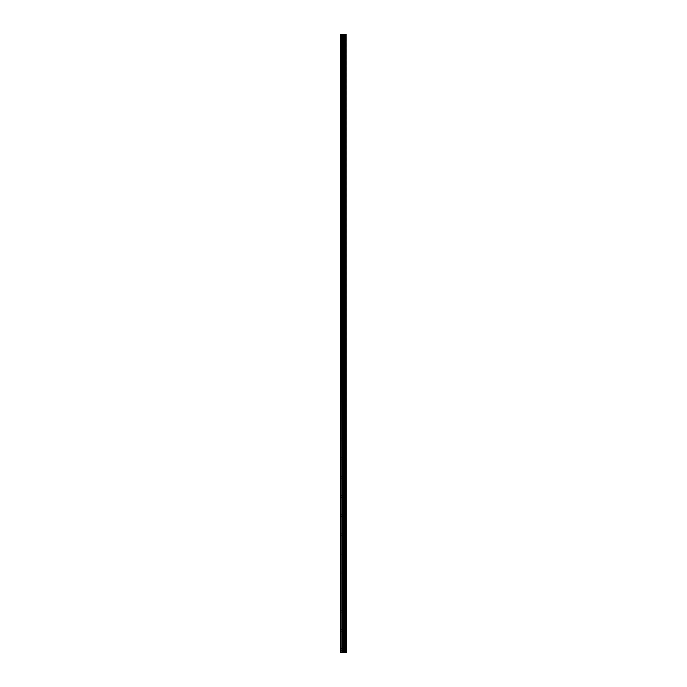 <?xml version="1.0" encoding="UTF-8"?>
<svg xmlns="http://www.w3.org/2000/svg" width="687" height="687" viewBox="0 0 687 687"><rect width="100%" height="100%" fill="white"/><g stroke="black" fill="none" stroke-linecap="round" stroke-linejoin="round"><path stroke-width="0.52" stroke-dasharray="3.44 2.58" d="M340.709 37.536L340.709 38.489L340.709 37.536M343.577 37.536L343.577 39.047L343.577 37.536M346.282 37.536L346.282 39.047L346.291 37.536M340.709 56.66L340.709 57.614L340.709 56.66M343.577 56.66L343.577 55.149L343.577 56.66M346.282 56.66L346.282 55.149L346.291 56.66M340.709 75.785L340.709 74.823L340.709 75.785M343.577 75.785L343.577 74.265L343.577 75.785M346.282 75.785L346.282 74.265L346.291 75.785M340.709 94.909L340.709 93.947L340.709 94.909M343.577 94.909L343.577 93.389L343.577 94.909M346.282 94.909L346.282 93.389L346.291 94.909M340.709 114.025L340.709 114.987L340.709 114.025M343.577 114.025L343.577 115.545L343.577 114.025M346.282 114.025L346.282 115.545L346.291 114.025M340.709 133.149L340.709 132.196L340.709 133.149M343.577 133.149L343.577 131.638L343.577 133.149M346.282 133.149L346.282 131.638L346.291 133.149M340.709 152.274L340.709 153.227L340.709 152.274M343.577 152.274L343.577 153.785L343.577 152.274M346.282 152.274L346.282 153.785L346.291 152.274M340.709 171.398L340.709 170.436L340.709 171.398M343.577 171.398L343.577 169.878L343.577 171.398M346.282 171.398L346.282 169.878L346.291 171.398M340.709 190.522L340.709 189.56L340.709 190.522M343.577 190.522L343.577 189.002L343.577 190.522M346.282 190.522L346.282 189.002L346.291 190.522M340.709 209.638L340.709 210.6L340.709 209.638M343.577 209.638L343.577 211.158L343.577 209.638M346.282 209.638L346.282 211.158L346.291 209.638M340.709 228.762L340.709 229.724L340.709 228.762M343.577 228.762L343.577 230.274L343.577 228.762M346.282 228.762L346.282 230.274L346.291 228.762M340.709 247.887L340.709 246.934L340.709 247.887M343.577 247.887L343.577 246.375L343.577 247.887M346.282 247.887L346.282 246.375L346.291 247.887M340.709 267.011L340.709 266.049L340.709 267.011M343.577 267.011L343.577 265.491L343.577 267.011M346.282 267.011L346.282 265.491L346.291 267.011M340.709 286.135L340.709 285.174L340.709 286.135M343.577 286.135L343.577 284.616L343.577 286.135M346.282 286.135L346.282 284.616L346.291 286.135M340.709 305.251L340.709 306.213L340.709 305.251M343.577 305.251L343.577 306.771L343.577 305.251M346.282 305.251L346.282 306.771L346.291 305.251M340.709 324.376L340.709 325.337L340.709 324.376M343.577 324.376L343.577 325.887L343.577 324.376M346.282 324.376L346.282 325.887L346.291 324.376M340.709 343.5L340.709 344.453L340.709 343.5M343.577 343.5L343.577 345.011L343.577 343.5M346.282 343.5L346.282 345.011L346.291 343.5M340.709 362.624L340.709 361.663L340.709 362.624M343.577 362.624L343.577 364.136L343.577 362.624M346.282 362.624L346.282 364.136L346.291 362.624M340.709 381.749L340.709 380.787L340.709 381.749M343.577 381.749L343.577 380.229L343.577 381.749M346.282 381.749L346.282 380.229L346.291 381.749M340.709 400.865L340.709 401.826L340.709 400.865M343.577 400.865L343.577 402.384L343.577 400.865M346.282 400.865L346.282 402.384L346.291 400.865M340.709 419.989L340.709 420.951L340.709 419.989M343.577 419.989L343.577 421.509L343.577 419.989M346.282 419.989L346.282 421.509L346.291 419.989M340.709 439.113L340.709 440.066L340.709 439.113M343.577 439.113L343.577 440.625L343.577 439.113M346.282 439.113L346.282 440.625L346.291 439.113M340.709 458.238L340.709 457.276L340.709 458.238M343.577 458.238L343.577 459.749L343.577 458.238M346.282 458.238L346.282 459.749L346.291 458.238M340.709 477.362L340.709 476.4L340.709 477.362M343.577 477.362L343.577 475.842L343.577 477.362M346.282 477.362L346.282 475.842L346.291 477.362M340.709 496.478L340.709 497.44L340.709 496.478M343.577 496.478L343.577 497.998L343.577 496.478M346.282 496.478L346.282 497.998L346.291 496.478M340.709 515.602L340.709 516.564L340.709 515.602M343.577 515.602L343.577 517.122L343.577 515.602M346.282 515.602L346.282 517.122L346.291 515.602M340.709 534.726L340.709 535.68L340.709 534.726M343.577 534.726L343.577 536.238L343.577 534.726M346.282 534.726L346.282 536.238L346.291 534.726M340.709 553.851L340.709 552.898L340.709 553.851M343.577 553.851L343.577 555.362L343.577 553.851M346.282 553.851L346.282 555.362L346.291 553.851M340.709 572.975L340.709 572.013L340.709 572.975M343.577 572.975L343.577 571.455L343.577 572.975M346.282 572.975L346.282 571.455L346.291 572.975M340.709 592.091L340.709 593.053L340.709 592.091M343.577 592.091L343.577 593.611L343.577 592.091M346.282 592.091L346.282 593.611L346.291 592.091M340.709 611.215L340.709 612.177L340.709 611.215M343.577 611.215L343.577 612.735L343.577 611.215M346.282 611.215L346.282 612.735L346.291 611.215M340.709 630.34L340.709 631.293L340.709 630.34M343.577 630.34L343.577 631.851L343.577 630.34M346.282 630.34L346.282 631.851L346.291 630.34M340.709 649.464L340.709 650.417L340.709 649.464M343.577 649.464L343.577 650.975L343.577 649.464M346.282 649.464L346.282 650.975L346.291 649.464M345.999 649.464L345.999 650.975L345.999 649.464M345.999 630.34L345.999 631.851L345.999 630.34M345.999 611.215L345.999 612.735L345.999 611.215M345.999 592.091L345.999 593.611L345.999 592.091M345.999 572.975L345.999 571.455L345.999 572.975M345.999 553.851L345.999 555.362L345.999 553.851M345.999 534.726L345.999 536.238L345.999 534.726M345.999 515.602L345.999 517.122L345.999 515.602M345.999 496.478L345.999 497.998L345.999 496.478M345.999 477.362L345.999 475.842L345.999 477.362M345.999 458.238L345.999 459.749L345.999 458.238M345.999 439.113L345.999 440.625L345.999 439.113M345.999 419.989L345.999 421.509L345.999 419.989M345.999 400.865L345.999 402.384L345.999 400.865M345.999 381.749L345.999 380.229L345.999 381.749M345.999 362.624L345.999 364.136L345.999 362.624M345.999 343.5L345.999 345.011L345.999 343.5M345.999 324.376L345.999 325.887L345.999 324.376M345.999 305.251L345.999 306.771L345.999 305.251M345.999 286.135L345.999 284.616L345.999 286.135M345.999 267.011L345.999 265.491L345.999 267.011M345.999 247.887L345.999 246.375L345.999 247.887M345.999 228.762L345.999 230.274L345.999 228.762M345.999 209.638L345.999 211.158L345.999 209.638M345.999 190.522L345.999 189.002L345.999 190.522M345.999 171.398L345.999 169.878L345.999 171.398M345.999 152.274L345.999 153.785L345.999 152.274M345.999 133.149L345.999 131.638L345.999 133.149M345.999 114.025L345.999 115.545L345.999 114.025M345.999 94.909L345.999 93.389L345.999 94.909M345.999 75.785L345.999 74.265L345.999 75.785M345.999 56.66L345.999 55.149L345.999 56.66M345.999 37.536L345.999 39.047L345.999 37.536M343.972 652.65L342.95 652.65L343.972 652.65M342.95 652.65L343.921 652.65L342.95 652.65M341.027 652.65L340.709 34.35L340.709 652.65L341.877 652.65L341.877 34.35L346.291 34.35L346.291 652.65L346.05 34.35M346.05 652.65L341.877 652.65M343.972 34.35L343.534 34.35L343.972 34.35M343.466 34.35L343.028 34.35L343.466 34.35M342.95 34.35L344.041 34.35L342.95 34.35M341.027 34.35L341.877 34.35M344.178 652.65L344.178 34.35M344.29 652.65L344.29 34.35M346.162 652.65L346.162 34.35M342.1 652.65L342.1 34.35M343.002 652.65L343.002 34.35M343.225 652.65L343.225 34.35M343.723 652.65L343.723 34.35M343.947 652.65L343.947 34.35M344.797 652.65L344.797 34.35M344.84 652.65L344.84 34.35M344.891 652.65L344.891 34.35M345.003 652.65L345.003 34.35M345.338 652.65L345.338 34.35M345.449 652.65L345.449 34.35M345.509 652.65L345.509 34.35M345.552 652.65L345.552 34.35M340.709 38.489L343.577 38.489M340.709 57.614L343.577 57.614M340.709 76.738L343.577 76.738M340.709 95.862L343.577 95.862M340.709 114.987L343.577 114.987M340.709 134.102L343.577 134.102M340.709 153.227L343.577 153.227M340.709 172.351L343.577 172.351M340.709 191.475L343.577 191.475M340.709 210.6L343.577 210.6M340.709 229.724L343.577 229.724M340.709 248.84L343.577 248.84M340.709 267.964L343.577 267.964M340.709 287.089L343.577 287.089M340.709 306.213L343.577 306.213M340.709 325.337L343.577 325.337M340.709 344.453L343.577 344.453M340.709 363.578L343.577 363.578M340.709 382.702L343.577 382.702M340.709 401.826L343.577 401.826M340.709 420.951L343.577 420.951M340.709 440.066L343.577 440.066M340.709 459.191L343.577 459.191M340.709 478.315L343.577 478.315M340.709 497.44L343.577 497.44M340.709 516.564L343.577 516.564M340.709 535.68L343.577 535.68M340.709 554.804L343.577 554.804M340.709 573.928L343.577 573.928M340.709 593.053L343.577 593.053M340.709 612.177L343.577 612.177M340.709 631.293L343.577 631.293M340.709 650.417L343.577 650.417M343.577 650.975L345.999 650.975M343.577 631.851L345.999 631.851M343.577 612.735L345.999 612.735M343.577 593.611L345.999 593.611M343.577 574.487L345.999 574.487M343.577 555.362L345.999 555.362M343.577 536.238L345.999 536.238M343.577 517.122L345.999 517.122M343.577 497.998L345.999 497.998M343.577 478.873L345.999 478.873M343.577 459.749L345.999 459.749M343.577 440.625L345.999 440.625M343.577 421.509L345.999 421.509M343.577 402.384L345.999 402.384M343.577 383.26L345.999 383.26M343.577 364.136L345.999 364.136M343.577 345.011L345.999 345.011M343.577 325.887L345.999 325.887M343.577 306.771L345.999 306.771M343.577 287.647L345.999 287.647M343.577 268.523L345.999 268.523M343.577 249.398L345.999 249.398M343.577 230.274L345.999 230.274M343.577 211.158L345.999 211.158M343.577 192.034L345.999 192.034M343.577 172.909L345.999 172.909M343.577 153.785L345.999 153.785M343.577 134.661L345.999 134.661M343.577 115.545L345.999 115.545M343.577 96.42L345.999 96.42M343.577 77.296L345.999 77.296M343.577 58.172L345.999 58.172M343.577 39.047L345.999 39.047M343.577 36.025L345.999 36.025M343.577 55.149L345.999 55.149M343.577 74.265L345.999 74.265M343.577 93.389L345.999 93.389M343.577 112.513L345.999 112.513M343.577 131.638L345.999 131.638M343.577 150.762L345.999 150.762M343.577 169.878L345.999 169.878M343.577 189.002L345.999 189.002M343.577 208.127L345.999 208.127M343.577 227.251L345.999 227.251M343.577 246.375L345.999 246.375M343.577 265.491L345.999 265.491M343.577 284.616L345.999 284.616M343.577 303.74L345.999 303.74M343.577 322.864L345.999 322.864M343.577 341.989L345.999 341.989M343.577 361.113L345.999 361.113M343.577 380.229L345.999 380.229M343.577 399.353L345.999 399.353M343.577 418.477L345.999 418.477M343.577 437.602L345.999 437.602M343.577 456.726L345.999 456.726M343.577 475.842L345.999 475.842M343.577 494.966L345.999 494.966M343.577 514.091L345.999 514.091M343.577 533.215L345.999 533.215M343.577 552.339L345.999 552.339M343.577 571.455L345.999 571.455M343.577 590.58L345.999 590.58M343.577 609.704L345.999 609.704M343.577 628.828L345.999 628.828M343.577 647.953L345.999 647.953M340.709 648.511L343.577 648.511M340.709 629.386L343.577 629.386M340.709 610.262L343.577 610.262M340.709 591.138L343.577 591.138M340.709 572.013L343.577 572.013M340.709 552.898L343.577 552.898M340.709 533.773L343.577 533.773M340.709 514.649L343.577 514.649M340.709 495.525L343.577 495.525M340.709 476.4L343.577 476.4M340.709 457.276L343.577 457.276M340.709 438.16L343.577 438.16M340.709 419.036L343.577 419.036M340.709 399.911L343.577 399.911M340.709 380.787L343.577 380.787M340.709 361.663L343.577 361.663M340.709 342.547L343.577 342.547M340.709 323.422L343.577 323.422M340.709 304.298L343.577 304.298M340.709 285.174L343.577 285.174M340.709 266.049L343.577 266.049M340.709 246.934L343.577 246.934M340.709 227.809L343.577 227.809M340.709 208.685L343.577 208.685M340.709 189.56L343.577 189.56M340.709 170.436L343.577 170.436M340.709 151.32L343.577 151.32M340.709 132.196L343.577 132.196M340.709 113.072L343.577 113.072M340.709 93.947L343.577 93.947M340.709 74.823L343.577 74.823M340.709 55.707L343.577 55.707M340.709 36.583L343.577 36.583"/><path stroke-width="1.03" d="M346.162 34.35L346.291 652.65L346.162 34.35L340.709 34.35L340.709 652.65L341.027 34.35M341.027 652.65L346.162 652.65M346.05 652.65L346.05 34.35M344.29 652.65L344.29 34.35M344.178 652.65L344.178 34.35M345.552 652.65L345.552 34.35M345.509 652.65L345.509 34.35M345.449 652.65L345.449 34.35M345.338 652.65L345.338 34.35M345.003 652.65L345.003 34.35M344.891 652.65L344.891 34.35M344.84 652.65L344.84 34.35M344.797 652.65L344.797 34.35M343.947 652.65L343.947 34.35M343.723 652.65L343.723 34.35M343.225 652.65L343.225 34.35M343.002 652.65L343.002 34.35M342.1 652.65L342.1 34.35M341.877 652.65L341.877 34.35"/></g></svg>
